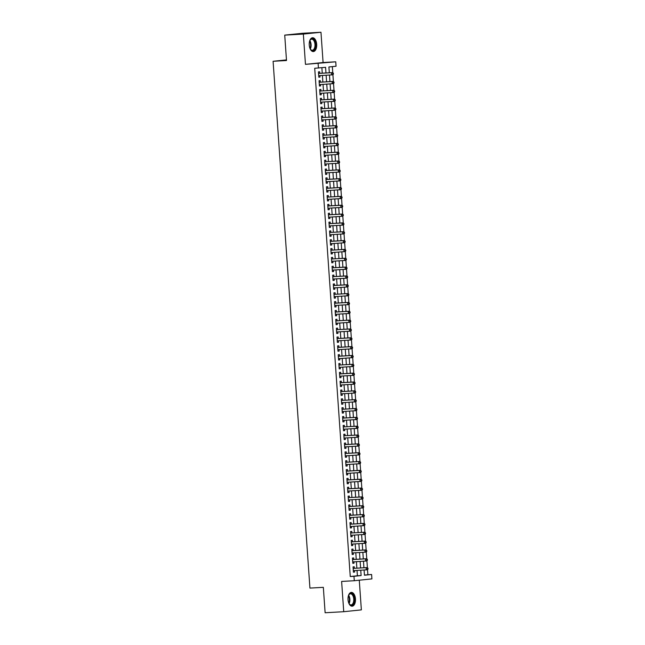 <?xml version="1.0" encoding="UTF-8"?>
<svg xmlns="http://www.w3.org/2000/svg" width="645" height="645" viewBox="0 0 645 645"><rect width="100%" height="100%" fill="white"/><g stroke="black" fill="none" stroke-linecap="round" stroke-linejoin="round"><path stroke-width="0.97" d="M355.459 598.915A6.91 3.733 86.8 0 0 351.356 592.4A6.91 3.733 86.8 0 0 348.034 599.689A6.91 3.733 86.8 0 0 352.13 606.203A6.91 3.733 86.8 0 0 355.459 598.915M316.679 44.271A6.91 3.733 86.8 0 0 312.575 37.757A6.91 3.733 86.8 0 0 309.245 45.045A6.91 3.733 86.8 0 0 313.349 51.56A6.91 3.733 86.8 0 0 316.679 44.271M364.441 575.042L371.593 574.477L371.907 578.896L354.282 580.726L353.976 576.308L361.119 575.566L360.749 570.212M286.461 59.896L273.093 61.283L309.931 588.087L323.339 587.337L325.12 612.75L343.737 611.71L361.361 609.88L359.281 580.21M273.093 61.283L286.501 60.533L284.727 35.12L302.344 33.29L320.968 32.25L303.344 34.08L305.464 64.355L335.747 61.815L336.053 66.233L328.91 66.975L329.321 72.78M305.464 64.355L323.089 62.525L320.968 32.25M323.089 62.525L335.747 61.815M367.876 574.679L367.521 569.712M367.376 567.632L366.908 560.876M366.763 558.796L366.287 552.039M366.142 549.959L365.667 543.195M365.522 541.123L365.054 534.358M364.909 532.278L364.433 525.522M364.288 523.442L363.812 516.685M363.667 514.605L363.2 507.841M363.054 505.761L362.579 499.004M362.434 496.924L361.966 490.168M361.813 488.088L361.345 481.323M361.2 479.243L360.724 472.487M360.579 470.407L360.112 463.65M359.958 461.57L359.491 454.806M359.346 452.726L358.87 445.969M358.725 443.889L358.257 437.133M358.112 435.053L357.636 428.296M357.491 426.216L357.016 419.452M356.87 417.371L356.403 410.615M356.258 408.535L355.782 401.779M355.637 399.698L355.161 392.934M355.016 390.854L354.548 384.097M354.403 382.017L353.928 375.261M353.783 373.181L353.307 366.416M353.162 364.336L352.694 357.58M352.549 355.5L352.073 348.743M351.928 346.663L351.452 339.899M351.307 337.819L350.84 331.062M350.695 328.982L350.219 322.226M350.074 320.146L349.598 313.389M349.453 311.309L348.985 304.545M348.84 302.465L348.365 295.708M348.219 293.628L347.744 286.872M347.599 284.792L347.131 278.027M346.986 275.947L346.51 269.191M346.365 267.111L345.889 260.354M345.744 258.274L345.277 251.51M345.131 249.43L344.656 242.673M344.511 240.593L344.035 233.837M343.89 231.757L343.422 225M343.277 222.92L342.801 216.156M342.656 214.076L342.181 207.319M342.035 205.239L341.568 198.483M341.423 196.403L340.947 189.638M340.802 187.558L340.326 180.802M340.181 178.721L339.713 171.965M339.568 169.885L339.093 163.12M338.947 161.04L338.472 154.284M338.327 152.204L337.859 145.448M337.714 143.367L337.238 136.603M337.093 134.523L336.617 127.766M336.472 125.686L336.005 118.93M335.86 116.85L335.384 110.093M335.239 108.013L334.763 101.249M334.618 99.169L334.15 92.412M334.005 90.332L333.53 83.576M333.384 81.496L332.909 74.731M332.764 72.651L332.344 66.62M284.727 35.12L303.344 34.08M354.355 568.301L354.242 566.753L353.057 566.874L353.428 572.179L354.613 572.051L354.516 570.567M353.734 559.457L353.629 557.909L352.436 558.038L352.807 563.343L354 563.214L353.895 561.722M353.121 550.62L353.008 549.072L351.815 549.193L352.186 554.498L353.379 554.378L353.275 552.886M352.501 541.784L352.388 540.236L351.203 540.357L351.573 545.662L352.759 545.541L352.662 544.049M351.88 532.939L351.775 531.391L350.582 531.52L350.953 536.825L352.146 536.696L352.041 535.205M351.267 524.103L351.154 522.555L349.961 522.684L350.332 527.981L351.525 527.86L351.42 526.368M350.646 515.266L350.541 513.718L349.348 513.839L349.719 519.144L350.904 519.023L350.807 517.532M350.025 506.422L349.921 504.882L348.727 505.003L349.098 510.308L350.291 510.179L350.187 508.695M349.413 497.585L349.3 496.037L348.115 496.166L348.485 501.463L349.671 501.342L349.566 499.851M348.792 488.749L348.687 487.201L347.494 487.322L347.865 492.627L349.058 492.506L348.953 491.014M348.171 479.912L348.066 478.364L346.873 478.485L347.244 483.79L348.437 483.661L348.332 482.178M347.558 471.068L347.445 469.52L346.26 469.649L346.631 474.946L347.816 474.825L347.711 473.333M346.937 462.231L346.833 460.683L345.639 460.804L346.01 466.109L347.204 465.988L347.099 464.497M346.317 453.395L346.212 451.847L345.019 451.968L345.389 457.273L346.583 457.152L346.478 455.66M345.704 444.55L345.591 443.002L344.406 443.131L344.777 448.436L345.962 448.307L345.857 446.816M345.083 435.714L344.978 434.166L343.785 434.287L344.156 439.592L345.349 439.471L345.244 437.979M344.462 426.877L344.357 425.329L343.164 425.45L343.535 430.755L344.728 430.634L344.624 429.143M343.85 418.033L343.737 416.493L342.551 416.614L342.922 421.919L344.108 421.79L344.003 420.306M343.229 409.196L343.124 407.648L341.931 407.777L342.302 413.074L343.495 412.953L343.39 411.462M342.608 400.36L342.503 398.812L341.31 398.933L341.681 404.238L342.874 404.117L342.769 402.625M341.995 391.515L341.882 389.975L340.697 390.096L341.068 395.401L342.253 395.272L342.148 393.789M341.374 382.678L341.269 381.131L340.076 381.26L340.447 386.557L341.64 386.436L341.536 384.944M340.753 373.842L340.649 372.294L339.455 372.415L339.826 377.72L341.02 377.599L340.915 376.108M340.141 365.006L340.028 363.458L338.843 363.578L339.214 368.884L340.399 368.755L340.294 367.271M339.52 356.161L339.415 354.613L338.222 354.742L338.593 360.047L339.786 359.918L339.681 358.427M338.899 347.324L338.794 345.776L337.601 345.897L337.972 351.203L339.165 351.082L339.06 349.59M338.286 338.488L338.173 336.94L336.988 337.061L337.359 342.366L338.544 342.245L338.44 340.753M337.666 329.643L337.561 328.095L336.368 328.224L336.738 333.53L337.932 333.401L337.827 331.909M337.045 320.807L336.94 319.259L335.747 319.388L336.118 324.685L337.311 324.564L337.206 323.072M336.432 311.97L336.319 310.422L335.134 310.543L335.505 315.848L336.69 315.728L336.585 314.236M335.811 303.126L335.706 301.586L334.513 301.707L334.884 307.012L336.077 306.883L335.972 305.399M335.19 294.289L335.086 292.741L333.892 292.87L334.263 298.167L335.456 298.046L335.352 296.555M334.578 285.453L334.465 283.905L333.28 284.026L333.65 289.331L334.836 289.21L334.731 287.718M333.957 276.608L333.852 275.068L332.659 275.189L333.03 280.494L334.223 280.365L334.118 278.882M333.336 267.772L333.231 266.224L332.038 266.353L332.409 271.65L333.602 271.529L333.497 270.037M332.723 258.935L332.61 257.387L331.425 257.508L331.796 262.813L332.981 262.692L332.876 261.201M332.102 250.099L331.998 248.551L330.804 248.672L331.175 253.977L332.369 253.856L332.264 252.364M331.482 241.254L331.377 239.706L330.184 239.835L330.554 245.14L331.748 245.011L331.643 243.52M330.869 232.418L330.756 230.87L329.571 230.991L329.942 236.296L331.127 236.175L331.022 234.683M330.248 223.581L330.143 222.033L328.95 222.154L329.321 227.459L330.514 227.338L330.409 225.847M329.627 214.737L329.522 213.197L328.329 213.318L328.7 218.623L329.893 218.494L329.788 217.01M329.014 205.9L328.902 204.352L327.716 204.481L328.087 209.778L329.272 209.657L329.168 208.166M328.394 197.064L328.289 195.516L327.096 195.637L327.467 200.942L328.66 200.821L328.555 199.329M327.773 188.219L327.668 186.679L326.475 186.8L326.846 192.105L328.039 191.976L327.934 190.493M327.16 179.383L327.047 177.835L325.862 177.964L326.233 183.261L327.418 183.14L327.313 181.648M326.539 170.546L326.435 168.998L325.241 169.119L325.612 174.424L326.805 174.303L326.701 172.812M325.918 161.71L325.814 160.162L324.62 160.283L324.991 165.588L326.185 165.459L326.08 163.975M325.306 152.865L325.193 151.317L324.008 151.446L324.379 156.751L325.564 156.622L325.459 155.131M324.685 144.028L324.58 142.481L323.387 142.601L323.758 147.907L324.951 147.786L324.846 146.294M324.064 135.192L323.959 133.644L322.766 133.765L323.137 139.07L324.33 138.949L324.225 137.458M323.451 126.347L323.339 124.799L322.153 124.928L322.524 130.234L323.709 130.105L323.605 128.613M322.831 117.511L322.726 115.963L321.533 116.092L321.903 121.389L323.097 121.268L322.992 119.776M322.218 108.674L322.105 107.126L320.912 107.247L321.283 112.552L322.476 112.432L322.371 110.94M321.597 99.83L321.484 98.29L320.299 98.411L320.67 103.716L321.855 103.587L321.758 102.103M320.976 90.993L320.871 89.445L319.678 89.574L320.049 94.871L321.242 94.751L321.137 93.259M320.363 82.157L320.251 80.609L319.057 80.73L319.428 86.035L320.621 85.914L320.517 84.422M325.975 72.966L325.58 67.322L314.712 68.273L350.251 576.517L357.394 575.775L357.024 570.422M356.862 568.156L356.403 561.585M356.242 559.32L355.782 552.749M355.629 550.483L355.169 543.904M355.008 541.639L354.548 535.068M354.387 532.802L353.928 526.231M353.774 523.966L353.315 517.387M353.154 515.121L352.694 508.55M352.533 506.285L352.073 499.714M351.92 497.448L351.461 490.877M351.299 488.604L350.84 482.033M350.678 479.767L350.219 473.196M350.066 470.931L349.606 464.36M349.445 462.086L348.985 455.515M348.824 453.25L348.365 446.679M348.211 444.413L347.752 437.842M347.591 435.577L347.131 428.998M346.97 426.732L346.51 420.161M346.357 417.896L345.897 411.325M345.736 409.059L345.277 402.48M345.115 400.214L344.656 393.644M344.503 391.378L344.043 384.807M343.882 382.541L343.422 375.971M343.261 373.697L342.801 367.126M342.648 364.86L342.189 358.289M342.027 356.024L341.568 349.453M341.407 347.187L340.947 340.608M340.794 338.343L340.334 331.772M340.173 329.506L339.713 322.935M339.56 320.67L339.101 314.091M338.939 311.825L338.48 305.254M338.319 302.989L337.859 296.418M337.706 294.152L337.246 287.581M337.085 285.308L336.625 278.737M336.464 276.471L336.005 269.9M335.851 267.635L335.392 261.064M335.231 258.79L334.771 252.219M334.61 249.954L334.15 243.383M333.997 241.117L333.538 234.546M333.376 232.281L332.917 225.702M332.756 223.436L332.296 216.865M332.143 214.6L331.683 208.029M331.522 205.763L331.062 199.184M330.901 196.919L330.442 190.348M330.288 188.082L329.829 181.511M329.668 179.245L329.208 172.675M329.047 170.401L328.587 163.83M328.434 161.564L327.974 154.994M327.813 152.728L327.354 146.157M327.192 143.891L326.733 137.312M326.58 135.047L326.12 128.476M325.959 126.21L325.499 119.639M325.338 117.374L324.878 110.795M324.725 108.529L324.266 101.958M324.104 99.693L323.645 93.122M323.484 90.856L323.024 84.285M322.871 82.012L322.411 75.441M322.25 73.175L321.871 67.709M319.743 73.312L319.63 71.772L318.445 71.893L318.815 77.198L320.001 77.069L319.904 75.586M354.282 580.726L341.624 581.435L343.737 611.71M350.251 576.517L353.976 576.308M318.436 68.064L318.13 63.645M364.086 570.027L364.449 575.219L371.593 574.477M329.474 75.046L329.934 81.617M330.095 83.882L330.554 90.461M330.716 92.727L331.175 99.298M331.328 101.563L331.788 108.134M331.949 110.4L332.409 116.979M332.57 119.244L333.03 125.815M333.183 128.081L333.642 134.652M333.804 136.917L334.263 143.488M334.424 145.762L334.884 152.333M335.037 154.598L335.497 161.169M335.658 163.435L336.118 170.006M336.279 172.271L336.738 178.85M336.892 181.116L337.351 187.687M337.512 189.953L337.972 196.523M338.133 198.789L338.593 205.368M338.746 207.634L339.206 214.205M339.367 216.47L339.826 223.041M339.988 225.307L340.447 231.878M340.6 234.151L341.06 240.722M341.221 242.988L341.681 249.559M341.842 251.824L342.302 258.395M342.455 260.669L342.914 267.24M343.075 269.505L343.535 276.076M343.696 278.342L344.156 284.913M344.309 287.178L344.769 293.757M344.93 296.023L345.389 302.594M345.551 304.859L346.01 311.43M346.163 313.696L346.623 320.275M346.784 322.54L347.244 329.111M347.405 331.377L347.865 337.948M348.018 340.213L348.477 346.784M348.639 349.058L349.098 355.629M349.259 357.894L349.719 364.465M349.872 366.731L350.332 373.302M350.493 375.575L350.953 382.146M351.114 384.412L351.573 390.983M351.727 393.248L352.186 399.819M352.347 402.085L352.807 408.664M352.968 410.93L353.428 417.5M353.581 419.766L354.041 426.337M354.202 428.603L354.661 435.173M354.823 437.447L355.282 444.018M355.435 446.284L355.895 452.854M356.056 455.12L356.516 461.691M356.677 463.965L357.137 470.536M357.29 472.801L357.749 479.372M357.911 481.638L358.37 488.209M358.531 490.474L358.991 497.053M359.144 499.319L359.604 505.89M359.765 508.155L360.224 514.726M360.386 516.992L360.845 523.571M360.998 525.836L361.458 532.407M361.619 534.673L362.079 541.244M362.232 543.509L362.692 550.08M362.853 552.354L363.312 558.925M363.474 561.19L363.933 567.761M360.587 567.947L360.128 561.376M359.966 559.11L359.507 552.539M359.354 550.274L358.894 543.703M358.733 541.429L358.273 534.858M358.112 532.593L357.653 526.022M357.499 523.756L357.04 517.185M356.878 514.912L356.419 508.341M356.258 506.075L355.798 499.504M355.645 497.239L355.185 490.668M355.024 488.402L354.565 481.823M354.403 479.558L353.944 472.987M353.791 470.721L353.331 464.15M353.17 461.885L352.71 455.306M352.549 453.04L352.089 446.469M351.936 444.203L351.477 437.632M351.315 435.367L350.856 428.796M350.695 426.522L350.235 419.951M350.082 417.686L349.622 411.115M349.461 408.849L349.001 402.278M348.84 400.005L348.381 393.434M348.227 391.168L347.768 384.597M347.607 382.332L347.147 375.761M346.986 373.495L346.526 366.916M346.373 364.651L345.913 358.08M345.752 355.814L345.293 349.243M345.131 346.978L344.672 340.407M344.519 338.133L344.059 331.562M343.898 329.297L343.438 322.726M343.277 320.46L342.817 313.889M342.664 311.616L342.205 305.045M342.043 302.779L341.584 296.208M341.423 293.943L340.963 287.372M340.81 285.106L340.35 278.527M340.189 276.262L339.73 269.691M339.568 267.425L339.109 260.854M338.956 258.589L338.496 252.01M338.335 249.744L337.875 243.173M337.722 240.908L337.262 234.337M337.101 232.071L336.642 225.5M336.48 223.226L336.021 216.656M335.868 214.39L335.408 207.819M335.247 205.553L334.787 198.983M334.626 196.709L334.166 190.138M334.013 187.872L333.554 181.301M333.392 179.036L332.933 172.465M332.772 170.199L332.312 163.62M332.159 161.355L331.699 154.784M331.538 152.518L331.079 145.947M330.917 143.682L330.458 137.103M330.305 134.837L329.845 128.266M329.684 126.001L329.224 119.43M329.063 117.164L328.603 110.593M328.45 108.32L327.991 101.749M327.829 99.483L327.37 92.912M327.209 90.647L326.749 84.076M326.596 81.81L326.136 75.231M357.394 575.775L361.119 575.566M318.807 77.142L320.001 77.069M319.428 85.978L320.621 85.914M320.049 94.815L321.242 94.751M320.662 103.66L321.855 103.587M321.283 112.496L322.476 112.432M321.903 121.333L323.097 121.268M322.516 130.177L323.709 130.105M323.137 139.014L324.33 138.949M323.758 147.85L324.951 147.786M324.37 156.687L325.564 156.622M324.991 165.531L326.185 165.459M325.612 174.368L326.805 174.303M326.225 183.204L327.418 183.14M326.846 192.049L328.039 191.976M327.467 200.885L328.66 200.821M328.079 209.722L329.272 209.657M328.7 218.566L329.893 218.494M329.321 227.403L330.514 227.338M329.934 236.239L331.127 236.175M330.554 245.084L331.748 245.011M331.175 253.92L332.369 253.856M331.788 262.757L332.981 262.692M332.409 271.593L333.602 271.529M333.022 280.438L334.223 280.365M333.642 289.274L334.836 289.21M334.263 298.111L335.456 298.046M334.876 306.956L336.077 306.883M335.497 315.792L336.69 315.728M336.118 324.628L337.311 324.564M336.73 333.473L337.932 333.401M337.351 342.31L338.544 342.245M337.972 351.146L339.165 351.082M338.585 359.983L339.786 359.918M339.206 368.827L340.399 368.755M339.826 377.664L341.02 377.599M340.439 386.5L341.64 386.436M341.06 395.345L342.253 395.272M341.681 404.181L342.874 404.117M342.293 413.018L343.495 412.953M342.914 421.862L344.108 421.79M343.535 430.699L344.728 430.634M344.148 439.535L345.349 439.471M344.769 448.38L345.962 448.307M345.389 457.216L346.583 457.152M346.002 466.053L347.204 465.988M346.623 474.889L347.816 474.825M347.244 483.734L348.437 483.661M347.857 492.57L349.058 492.506M348.477 501.407L349.671 501.342M349.098 510.251L350.291 510.179M349.711 519.088L350.904 519.023M350.332 527.924L351.525 527.86M350.953 536.769L352.146 536.696M351.565 545.606L352.759 545.541M352.186 554.442L353.379 554.378M352.807 563.279L354 563.214M353.42 572.123L354.613 572.051M333.425 74.119L333.36 73.24L332.885 73.288L332.949 74.167L333.425 74.119L332.86 74.804L319.025 75.642A0.887 0.75 -95.9 0 0 319.025 75.642L318.719 75.812M332.949 74.167L331.667 74.925L331.514 72.716L332.699 72.595L319.146 73.353A0.887 0.75 -95.9 0 1 318.864 73.304L318.533 73.167M318.549 73.441L331.514 72.716L332.885 73.288M333.36 73.24L332.699 72.595M309.544 41.377A5.982 3.233 -93.2 0 1 310.043 40.224A5.982 3.233 -93.2 0 1 313.389 39.176A5.982 3.233 -93.2 0 1 315.582 44.352A5.982 3.233 -93.2 0 1 314.067 49.988A5.982 3.233 -93.2 0 1 310.551 49.391A5.982 3.233 -93.2 0 1 309.931 48.302M310.439 49.214A5.539 2.991 86.8 0 0 312.301 50.237A5.539 2.991 86.8 0 0 314.97 44.4A5.539 2.991 86.8 0 0 311.68 39.184A5.539 2.991 86.8 0 0 309.939 40.409M309.221 44.4A4.362 2.354 -93.2 0 1 309.253 44.755A4.362 2.354 -93.2 0 1 309.269 45.327M312.898 51.536A6.869 3.709 86.8 0 0 316.058 44.303A6.869 3.709 86.8 0 0 312.132 37.829M348.332 596.02A5.982 3.233 -93.2 0 1 348.824 594.867A5.982 3.233 -93.2 0 1 349.179 594.335A5.982 3.233 -93.2 0 1 353.726 596.061A5.982 3.233 -93.2 0 1 353.121 604.333A5.982 3.233 -93.2 0 1 349.34 604.034A5.982 3.233 -93.2 0 1 348.719 602.946M349.219 603.865A5.539 2.991 86.8 0 0 351.09 604.889A5.539 2.991 86.8 0 0 352.597 603.986A5.539 2.991 86.8 0 0 353.565 597.697A5.539 2.991 86.8 0 0 350.469 593.827A5.539 2.991 86.8 0 0 348.953 594.722A5.539 2.991 86.8 0 0 348.727 595.053M348.002 599.052A4.362 2.354 -93.2 0 1 348.05 599.971M351.686 606.179A6.869 3.709 86.8 0 0 353.412 605.075A6.869 3.709 86.8 0 0 354.637 597.407A6.869 3.709 86.8 0 0 350.912 592.473M334.037 82.963L333.981 82.076L333.505 82.125L333.562 83.011L334.037 82.963L333.473 83.64L319.331 84.648M333.562 83.011L332.288 83.761L332.127 81.552L333.32 81.431L319.767 82.189A0.887 0.75 -95.9 0 1 319.485 82.141L319.146 82.004M319.17 82.278L332.127 81.552L333.505 82.125M333.981 82.076L333.32 81.431M334.658 91.8L334.594 90.913L334.118 90.961L334.183 91.848L334.658 91.8L334.094 92.477L319.944 93.332M334.183 91.848L332.901 92.606L332.747 90.389L333.941 90.268L320.38 91.026A0.887 0.75 -95.9 0 1 320.097 90.977L319.767 90.84M320.38 91.026L332.747 90.389L334.118 90.961M334.594 90.913L333.941 90.268M335.279 100.636L335.215 99.757L334.739 99.806L334.803 100.684L335.279 100.636L334.715 101.321L320.557 102.168M334.803 100.684L333.521 101.442L333.368 99.233L334.553 99.104L321 99.87A0.887 0.75 -95.9 0 1 320.718 99.822L320.388 99.685M320.404 99.959L333.368 99.233L334.739 99.806M335.215 99.757L334.553 99.104M335.892 109.473L335.835 108.594L335.36 108.642L335.416 109.529L335.892 109.473L335.327 110.158L321.186 111.166M335.416 109.529L334.142 110.279L333.981 108.07L335.174 107.949L321.621 108.707A0.887 0.75 -95.9 0 1 321.339 108.658L321 108.521M321.025 108.795L333.981 108.07L335.36 108.642M335.835 108.594L335.174 107.949M336.513 118.317L336.448 117.43L335.972 117.479L336.037 118.366L336.513 118.317L335.948 118.994L321.807 120.002M336.037 118.366L334.755 119.115L334.602 116.906L335.795 116.785L322.234 117.543A0.887 0.75 -95.9 0 1 321.952 117.495L321.621 117.358M321.637 117.632L334.602 116.906L335.972 117.479M336.448 117.43L335.795 116.785M337.133 127.154L337.069 126.267L336.593 126.323L336.658 127.202L337.133 127.154L336.569 127.831L322.411 128.686M336.658 127.202L335.376 127.96L335.223 125.751L336.408 125.622L322.855 126.38A0.887 0.75 -95.9 0 1 322.573 126.331L322.242 126.202M322.855 126.38L335.223 125.751L336.593 126.323M337.069 126.267L336.408 125.622M337.746 135.99L337.69 135.111L337.214 135.16L337.271 136.047L337.746 135.99L337.182 136.675L323.032 137.522M337.271 136.047L335.997 136.796L335.835 134.587L337.029 134.466L323.476 135.224A0.887 0.75 -95.9 0 1 323.193 135.176L322.855 135.039M322.879 135.313L335.835 134.587L337.214 135.16M337.69 135.111L337.029 134.466M338.367 144.835L338.303 143.948L337.827 143.996L337.891 144.883L338.367 144.835L337.803 145.512L323.661 146.52M337.891 144.883L336.609 145.633L336.456 143.424L337.649 143.303L324.088 144.061A0.887 0.75 -95.9 0 1 323.806 144.012L323.476 143.875M323.492 144.149L336.456 143.424L337.827 143.996M338.303 143.948L337.649 143.303M338.988 153.671L338.923 152.784L338.448 152.841L338.512 153.72L338.988 153.671L338.423 154.349L324.282 155.364M338.512 153.72L337.23 154.477L337.077 152.268L338.262 152.139L324.709 152.897A0.887 0.75 -95.9 0 1 324.427 152.849L324.096 152.72M324.113 152.994L337.077 152.268L338.448 152.841M338.923 152.784L338.262 152.139M339.601 162.508L339.544 161.629L339.068 161.677L339.125 162.556L339.601 162.508L339.036 163.193L324.887 164.04M339.125 162.556L337.851 163.314L337.69 161.105L338.883 160.984L325.33 161.742A0.887 0.75 -95.9 0 1 325.048 161.693L324.709 161.556M325.33 161.742L337.69 161.105L339.068 161.677M339.544 161.629L338.883 160.984M340.221 171.352L340.157 170.465L339.681 170.514L339.746 171.401L340.221 171.352L339.657 172.03L325.507 172.876M339.746 171.401L338.464 172.151L338.311 169.941L339.504 169.82L325.943 170.578A0.887 0.75 -95.9 0 1 325.661 170.53L325.33 170.393M325.346 170.667L338.311 169.941L339.681 170.514M340.157 170.465L339.504 169.82M340.842 180.189L340.778 179.302L340.302 179.35L340.367 180.237L340.842 180.189L340.278 180.866L326.443 181.705A0.887 0.75 -95.9 0 0 326.443 181.705L326.136 181.874M340.367 180.237L339.085 180.995L338.931 178.786L340.117 178.657L326.564 179.415A0.887 0.75 -95.9 0 1 326.281 179.366L325.951 179.237M325.967 179.504L338.931 178.786L340.302 179.35M340.778 179.302L340.117 178.657M341.455 189.025L341.399 188.147L340.923 188.195L340.979 189.074L341.455 189.025L340.891 189.711L326.741 190.557M340.979 189.074L339.705 189.832L339.544 187.622L340.737 187.493L327.184 188.259A0.887 0.75 -95.9 0 1 326.902 188.211L326.564 188.074M326.588 188.348L339.544 187.622L340.923 188.195M341.399 188.147L340.737 187.493M342.076 197.87L342.011 196.983L341.536 197.031L341.6 197.918L342.076 197.87L341.511 198.547L327.362 199.394M341.6 197.918L340.318 198.668L340.165 196.459L341.358 196.338L327.797 197.096A0.887 0.75 -95.9 0 1 327.515 197.048L327.184 196.91M327.797 197.096L340.165 196.459L341.536 197.031M342.011 196.983L341.358 196.338M342.697 206.706L342.632 205.82L342.156 205.868L342.213 206.755L342.697 206.706L342.132 207.384L327.974 208.23M342.213 206.755L340.939 207.513L340.786 205.295L341.971 205.174L328.418 205.932A0.887 0.75 -95.9 0 1 328.136 205.884L327.805 205.747M327.821 206.021L340.786 205.295L342.156 205.868M342.632 205.82L341.971 205.174M343.309 215.543L343.253 214.664L342.769 214.712L342.834 215.591L343.309 215.543L342.745 216.22L328.603 217.236M342.834 215.591L341.552 216.349L341.399 214.14L342.592 214.011L329.039 214.777A0.887 0.75 -95.9 0 1 328.748 214.729L328.418 214.592M328.442 214.866L341.399 214.14L342.769 214.712M343.253 214.664L342.592 214.011M343.93 224.379L343.866 223.501L343.39 223.549L343.454 224.436L343.93 224.379L343.366 225.065L329.216 225.911M343.454 224.436L342.173 225.186L342.019 222.977L343.213 222.856L329.651 223.613A0.887 0.75 -95.9 0 1 329.369 223.565L329.039 223.428M329.055 223.702L342.019 222.977L343.39 223.549M343.866 223.501L343.213 222.856M344.551 233.224L344.486 232.337L344.011 232.385L344.067 233.272L344.551 233.224L343.978 233.901L329.829 234.748M344.067 233.272L342.793 234.022L342.64 231.813L343.825 231.692L330.272 232.45A0.887 0.75 -95.9 0 1 329.99 232.402L329.659 232.264M330.272 232.45L342.64 231.813L344.011 232.385M344.486 232.337L343.825 231.692M345.164 242.06L345.107 241.174L344.624 241.23L344.688 242.109L345.164 242.06L344.599 242.738L330.458 243.754M344.688 242.109L343.406 242.867L343.253 240.658L344.446 240.529L330.893 241.286A0.887 0.75 -95.9 0 1 330.603 241.238L330.272 241.109M330.296 241.383L343.253 240.658L344.624 241.23M345.107 241.174L344.446 240.529M345.784 250.897L345.72 250.018L345.244 250.067L345.309 250.945L345.784 250.897L345.22 251.582L331.079 252.59M345.309 250.945L344.027 251.703L343.874 249.494L345.067 249.373L331.506 250.131A0.887 0.75 -95.9 0 1 331.224 250.083L330.893 249.946M330.909 250.22L343.874 249.494L345.244 250.067M345.72 250.018L345.067 249.373M346.405 259.742L346.341 258.855L345.865 258.903L345.922 259.79L346.405 259.742L345.833 260.419L331.683 261.265M345.922 259.79L344.648 260.54L344.494 258.331L345.68 258.21L332.127 258.967A0.887 0.75 -95.9 0 1 331.844 258.919L331.514 258.782M332.127 258.967L344.494 258.331L345.865 258.903M346.341 258.855L345.68 258.21M347.018 268.578L346.962 267.691L346.478 267.74L346.542 268.626L347.018 268.578L346.454 269.255L332.304 270.11M346.542 268.626L345.26 269.384L345.107 267.175L346.3 267.046L332.739 267.804A0.887 0.75 -95.9 0 1 332.457 267.756L332.127 267.627M332.151 267.901L345.107 267.175L346.478 267.74M346.962 267.691L346.3 267.046M347.639 277.414L347.574 276.536L347.099 276.584L347.163 277.463L347.639 277.414L347.075 278.1L332.933 279.108M347.163 277.463L345.881 278.221L345.728 276.012L346.921 275.891L333.36 276.649A0.887 0.75 -95.9 0 1 333.078 276.6L332.747 276.463M332.764 276.737L345.728 276.012L347.099 276.584M347.574 276.536L346.921 275.891M348.26 286.259L348.195 285.372L347.719 285.421L347.776 286.307L348.26 286.259L347.687 286.936L333.554 287.944M347.776 286.307L346.502 287.057L346.349 284.848L347.534 284.727L333.981 285.485A0.887 0.75 -95.9 0 1 333.699 285.437L333.368 285.3M333.384 285.574L346.349 284.848L347.719 285.421M348.195 285.372L347.534 284.727M348.872 295.096L348.816 294.209L348.332 294.257L348.397 295.144L348.872 295.096L348.308 295.773L334.158 296.627M348.397 295.144L347.115 295.902L346.962 293.685L348.155 293.564L334.594 294.322A0.887 0.75 -95.9 0 1 334.312 294.273L333.981 294.136M334.594 294.322L346.962 293.685L348.332 294.257M348.816 294.209L348.155 293.564M349.493 303.932L349.429 303.053L348.953 303.102L349.018 303.98L349.493 303.932L348.929 304.617L334.779 305.464M349.018 303.98L347.736 304.738L347.582 302.529L348.776 302.4L335.215 303.166A0.887 0.75 -95.9 0 1 334.932 303.118L334.602 302.981M334.618 303.255L347.582 302.529L348.953 303.102M349.429 303.053L348.776 302.4M350.106 312.769L350.05 311.89L349.574 311.938L349.63 312.825L350.106 312.769L349.542 313.454L335.714 314.292A0.887 0.75 -95.9 0 0 335.714 314.292L335.408 314.462M349.63 312.825L348.356 313.575L348.203 311.366L349.388 311.245L335.835 312.003A0.887 0.75 -95.9 0 1 335.553 311.954L335.223 311.817M335.239 312.091L348.203 311.366L349.574 311.938M350.05 311.89L349.388 311.245M350.727 321.613L350.662 320.726L350.187 320.775L350.251 321.661L350.727 321.613L350.162 322.29L336.021 323.298M350.251 321.661L348.969 322.411L348.816 320.202L350.009 320.081L336.448 320.839A0.887 0.75 -95.9 0 1 336.166 320.791L335.835 320.654M335.86 320.928L348.816 320.202L350.187 320.775M350.662 320.726L350.009 320.081M351.348 330.45L351.283 329.563L350.807 329.619L350.872 330.498L351.348 330.45L350.783 331.127L336.634 331.981M350.872 330.498L349.59 331.256L349.437 329.047L350.63 328.918L337.069 329.676A0.887 0.75 -95.9 0 1 336.787 329.627L336.456 329.498M337.069 329.676L349.437 329.047L350.807 329.619M351.283 329.563L350.63 328.918M351.96 339.286L351.904 338.407L351.428 338.456L351.485 339.343L351.96 339.286L351.396 339.971L337.246 340.818M351.485 339.343L350.211 340.092L350.058 337.883L351.243 337.762L337.69 338.52A0.887 0.75 -95.9 0 1 337.408 338.472L337.077 338.335M337.093 338.609L350.058 337.883L351.428 338.456M351.904 338.407L351.243 337.762M352.581 348.131L352.517 347.244L352.041 347.292L352.106 348.179L352.581 348.131L352.017 348.808L338.19 349.646A0.887 0.75 -95.9 0 0 338.19 349.646L337.875 349.816M352.106 348.179L350.824 348.929L350.67 346.72L351.864 346.599L338.303 347.357A0.887 0.75 -95.9 0 1 338.02 347.308L337.69 347.171M337.714 347.445L350.67 346.72L352.041 347.292M352.517 347.244L351.864 346.599M353.202 356.967L353.137 356.08L352.662 356.137L352.726 357.016L353.202 356.967L352.638 357.644L338.496 358.66M352.726 357.016L351.444 357.773L351.291 355.564L352.484 355.435L338.923 356.193A0.887 0.75 -95.9 0 1 338.641 356.145L338.311 356.016M338.327 356.29L351.291 355.564L352.662 356.137M353.137 356.08L352.484 355.435M353.815 365.804L353.758 364.925L353.283 364.973L353.339 365.852L353.815 365.804L353.25 366.489L339.101 367.336M353.339 365.852L352.065 366.61L351.912 364.401L353.097 364.28L339.544 365.038A0.887 0.75 -95.9 0 1 339.262 364.989L338.931 364.852M339.544 365.038L351.912 364.401L353.283 364.973M353.758 364.925L353.097 364.28M354.436 374.648L354.371 373.761L353.895 373.81L353.96 374.697L354.436 374.648L353.871 375.325L339.722 376.172M353.96 374.697L352.678 375.446L352.525 373.237L353.718 373.116L340.157 373.874A0.887 0.75 -95.9 0 1 339.875 373.826L339.544 373.689M339.568 373.963L352.525 373.237L353.895 373.81M354.371 373.761L353.718 373.116M355.056 383.485L354.992 382.598L354.516 382.646L354.581 383.533L355.056 383.485L354.492 384.162L340.334 385.017M354.581 383.533L353.299 384.291L353.146 382.082L354.339 381.953L340.778 382.711A0.887 0.75 -95.9 0 1 340.495 382.662L340.165 382.533M340.181 382.808L353.146 382.082L354.516 382.646M354.992 382.598L354.339 381.953M355.669 392.321L355.613 391.442L355.137 391.491L355.193 392.37L355.669 392.321L355.105 393.007L340.955 393.853M355.193 392.37L353.92 393.128L353.766 390.918L354.952 390.789L341.399 391.555A0.887 0.75 -95.9 0 1 341.116 391.507L340.786 391.37M340.802 391.644L353.766 390.918L355.137 391.491M355.613 391.442L354.952 390.789M356.29 401.166L356.225 400.279L355.75 400.327L355.814 401.214L356.29 401.166L355.726 401.843L341.576 402.69M355.814 401.214L354.532 401.964L354.379 399.755L355.572 399.634L342.011 400.392A0.887 0.75 -95.9 0 1 341.729 400.343L341.399 400.206M342.011 400.392L354.379 399.755L355.75 400.327M356.225 400.279L355.572 399.634M356.911 410.002L356.846 409.115L356.371 409.164L356.435 410.051L356.911 410.002L356.346 410.68L342.189 411.526M356.435 410.051L355.153 410.809L355 408.591L356.193 408.47L342.632 409.228A0.887 0.75 -95.9 0 1 342.35 409.18L342.019 409.043M342.035 409.317L355 408.591L356.371 409.164M356.846 409.115L356.193 408.47M357.524 418.839L357.467 417.96L356.991 418.008L357.048 418.887L357.524 418.839L356.959 419.516L343.132 420.355A0.887 0.75 -95.9 0 0 343.132 420.355L342.826 420.532M357.048 418.887L355.774 419.645L355.621 417.436L356.806 417.307L343.253 418.073A0.887 0.75 -95.9 0 1 342.971 418.025L342.64 417.887M342.656 418.162L355.621 417.436L356.991 418.008M357.467 417.96L356.806 417.307M358.144 427.675L358.08 426.797L357.604 426.845L357.669 427.732L358.144 427.675L357.58 428.361L343.43 429.207M357.669 427.732L356.387 428.482L356.233 426.272L357.427 426.151L343.866 426.909A0.887 0.75 -95.9 0 1 343.583 426.861L343.253 426.724M343.866 426.909L356.233 426.272L357.604 426.845M358.08 426.797L357.427 426.151M358.765 436.52L358.701 435.633L358.225 435.681L358.289 436.568L358.765 436.52L358.201 437.197L344.043 438.044M358.289 436.568L357.007 437.318L356.854 435.109L358.048 434.988L344.486 435.746A0.887 0.75 -95.9 0 1 344.204 435.697L343.874 435.56M344.486 435.746L356.854 435.109L358.225 435.681M358.701 435.633L358.048 434.988M359.378 445.356L359.321 444.469L358.846 444.526L358.902 445.405L359.378 445.356L358.814 446.034L344.986 446.872A0.887 0.75 -95.9 0 0 344.986 446.872L344.68 447.05M358.902 445.405L357.628 446.163L357.475 443.954L358.66 443.825L345.107 444.582A0.887 0.75 -95.9 0 1 344.825 444.534L344.494 444.405M344.511 444.679L357.475 443.954L358.846 444.526M359.321 444.469L358.66 443.825M359.999 454.193L359.934 453.314L359.459 453.362L359.523 454.249L359.999 454.193L359.434 454.878L345.293 455.886M359.523 454.249L358.241 454.999L358.088 452.79L359.281 452.669L345.72 453.427A0.887 0.75 -95.9 0 1 345.438 453.379L345.107 453.241M345.131 453.516L358.088 452.79L359.459 453.362M359.934 453.314L359.281 452.669M360.619 463.037L360.555 462.151L360.079 462.199L360.144 463.086L360.619 463.037L360.055 463.715L345.897 464.561M360.144 463.086L358.862 463.836L358.709 461.626L359.902 461.506L346.341 462.263A0.887 0.75 -95.9 0 1 346.059 462.215L345.728 462.078M346.341 462.263L358.709 461.626L360.079 462.199M360.555 462.151L359.902 461.506M361.232 471.874L361.176 470.987L360.7 471.035L360.757 471.922L361.232 471.874L360.668 472.551L346.518 473.406M360.757 471.922L359.483 472.68L359.329 470.471L360.515 470.342L346.962 471.1A0.887 0.75 -95.9 0 1 346.679 471.052L346.349 470.923M346.365 471.197L359.329 470.471L360.7 471.035M361.176 470.987L360.515 470.342M361.853 480.71L361.789 479.832L361.313 479.88L361.377 480.759L361.853 480.71L361.289 481.396L347.462 482.234A0.887 0.75 -95.9 0 0 347.462 482.234L347.147 482.404M361.377 480.759L360.095 481.517L359.942 479.308L361.136 479.187L347.574 479.945A0.887 0.75 -95.9 0 1 347.292 479.896L346.962 479.759M346.986 480.033L359.942 479.308L361.313 479.88M361.789 479.832L361.136 479.187M362.474 489.555L362.409 488.668L361.934 488.716L361.998 489.603L362.474 489.555L361.909 490.232L347.752 491.079M361.998 489.603L360.716 490.353L360.563 488.144L361.748 488.023L348.195 488.781A0.887 0.75 -95.9 0 1 347.913 488.733L347.582 488.596M347.599 488.87L360.563 488.144L361.934 488.716M362.409 488.668L361.748 488.023M363.087 498.392L363.03 497.505L362.555 497.553L362.611 498.44L363.087 498.392L362.522 499.069L348.373 499.923M362.611 498.44L361.337 499.198L361.176 496.989L362.369 496.86L348.816 497.618A0.887 0.75 -95.9 0 1 348.534 497.569L348.203 497.432M348.816 497.618L361.176 496.989L362.555 497.553M363.03 497.505L362.369 496.86M363.707 507.228L363.643 506.349L363.167 506.398L363.232 507.276L363.707 507.228L363.143 507.913L348.993 508.76M363.232 507.276L361.95 508.034L361.797 505.825L362.99 505.696L349.429 506.462A0.887 0.75 -95.9 0 1 349.147 506.414L348.816 506.277M348.84 506.551L361.797 505.825L363.167 506.398M363.643 506.349L362.99 505.696M364.328 516.065L364.264 515.186L363.788 515.234L363.853 516.121L364.328 516.065L363.764 516.75L349.606 517.596M363.853 516.121L362.571 516.871L362.417 514.662L363.603 514.541L350.05 515.299A0.887 0.75 -95.9 0 1 349.767 515.25L349.437 515.113M349.453 515.387L362.417 514.662L363.788 515.234M364.264 515.186L363.603 514.541M364.941 524.909L364.885 524.022L364.409 524.071L364.465 524.957L364.941 524.909L364.377 525.586L350.235 526.594M364.465 524.957L363.191 525.707L363.03 523.498L364.223 523.377L350.67 524.135A0.887 0.75 -95.9 0 1 350.388 524.087L350.058 523.95M350.074 524.224L363.03 523.498L364.409 524.071M364.885 524.022L364.223 523.377M365.562 533.746L365.497 532.859L365.022 532.915L365.086 533.794L365.562 533.746L364.997 534.423L350.848 535.277M365.086 533.794L363.804 534.552L363.651 532.343L364.844 532.214L351.283 532.972A0.887 0.75 -95.9 0 1 351.001 532.923L350.67 532.794M351.283 532.972L363.651 532.343L365.022 532.915M365.497 532.859L364.844 532.214M366.183 542.582L366.118 541.703L365.642 541.752L365.707 542.639L366.183 542.582L365.618 543.267L351.461 544.114M365.707 542.639L364.425 543.388L364.272 541.179L365.457 541.058L351.904 541.816A0.887 0.75 -95.9 0 1 351.622 541.768L351.291 541.631M351.307 541.905L364.272 541.179L365.642 541.752M366.118 541.703L365.457 541.058M366.795 551.427L366.739 550.54L366.263 550.588L366.32 551.475L366.795 551.427L366.231 552.104L352.404 552.942A0.887 0.75 -95.9 0 0 352.404 552.942L352.089 553.112M366.32 551.475L365.046 552.225L364.885 550.016L366.078 549.895L352.525 550.653A0.887 0.75 -95.9 0 1 352.243 550.604L351.912 550.467M351.928 550.741L364.885 550.016L366.263 550.588M366.739 550.54L366.078 549.895M367.416 560.263L367.352 559.376L366.876 559.433L366.94 560.312L367.416 560.263L366.852 560.94L352.71 561.956M366.94 560.312L365.659 561.069L365.505 558.86L366.699 558.731L353.137 559.489A0.887 0.75 -95.9 0 1 352.855 559.441L352.525 559.312M352.549 559.586L365.505 558.86L366.876 559.433M367.352 559.376L366.699 558.731M368.037 569.1L367.972 568.221L367.497 568.269L367.561 569.148L368.037 569.1L367.473 569.785L353.315 570.631M367.561 569.148L366.279 569.906L366.126 567.697L367.311 567.576L353.758 568.334A0.887 0.75 -95.9 0 1 353.476 568.285L353.146 568.148M353.758 568.334L366.126 567.697L367.497 568.269M367.972 568.221L367.311 567.576M318.549 73.409L319.146 73.353M309.834 40.635A5.539 2.991 -93.2 0 1 311.092 44.618A5.539 2.991 -93.2 0 1 310.301 49.004M310.035 48.528A5.353 2.894 86.8 0 0 310.624 44.65A5.353 2.894 86.8 0 0 309.624 41.135M348.614 595.279A5.539 2.991 -93.2 0 1 349.082 603.647M348.824 603.172A5.353 2.894 86.8 0 0 348.413 595.778M319.17 82.254L319.767 82.189M320.404 99.927L321 99.87M321.025 108.771L321.621 108.707M321.637 117.608L322.234 117.543M322.879 135.281L323.476 135.224M323.492 144.125L324.088 144.061M324.113 152.962L324.709 152.897M325.346 170.643L325.943 170.578M325.967 179.479L326.564 179.415M326.588 188.316L327.184 188.259M327.821 205.997L328.418 205.932M328.442 214.833L329.039 214.777M329.055 223.67L329.651 223.613M330.296 241.351L330.893 241.286M330.909 250.187L331.506 250.131M332.143 267.869L332.739 267.804M332.764 276.705L333.36 276.649M333.384 285.55L333.981 285.485M334.618 303.223L335.215 303.166M335.239 312.067L335.835 312.003M335.851 320.904L336.448 320.839M337.093 338.577L337.69 338.52M337.706 347.421L338.303 347.357M338.327 356.258L338.923 356.193M339.56 373.939L340.157 373.874M340.181 382.775L340.778 382.711M340.802 391.612L341.399 391.555M342.035 409.293L342.632 409.228M342.656 418.129L343.253 418.073M344.511 444.647L345.107 444.582M345.123 453.483L345.72 453.427M346.365 471.164L346.962 471.1M346.978 480.001L347.574 479.945M347.599 488.846L348.195 488.781M348.832 506.519L349.429 506.462M349.453 515.363L350.05 515.299M350.074 524.2L350.67 524.135M351.307 541.873L351.904 541.816M351.928 550.717L352.525 550.653M352.541 559.554L353.137 559.489"/></g></svg>
